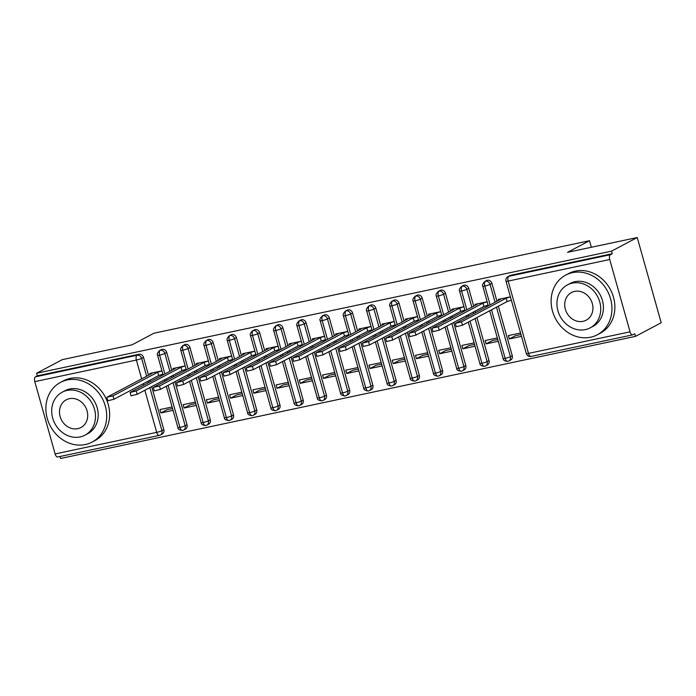 <?xml version="1.0" encoding="UTF-8"?>
<svg xmlns="http://www.w3.org/2000/svg" width="696" height="696" viewBox="0 0 696 696"><rect width="100%" height="100%" fill="white"/><g stroke="black" fill="none" stroke-linecap="round" stroke-linejoin="round"><path stroke-width="1.04" d="M57.977 456.88A4.054 1.931 -102 0 1 57.724 456.976A4.054 1.931 -102 0 1 55.123 453.94L34.8 381.625A4.054 1.931 -102 0 1 35.47 376.823L37.349 375.831L36.618 373.247L62.309 359.641L132.005 344.842L153.938 333.219L589.495 240.712L567.553 252.326L637.24 237.527L661.2 322.753L635.509 336.359L634.787 333.775L632.908 334.767A4.054 1.931 78 0 1 632.655 334.863L531.091 356.43A4.054 1.931 78 0 1 528.49 353.403L630.054 331.827A4.054 1.931 78 0 0 632.655 334.863M60.021 456.489L60.578 458.473L635.509 336.359M172.547 408.535L166.996 409.718L160.889 412.945L173.06 410.362M195.776 403.602L190.226 404.776L184.127 408.013L196.289 405.429M219.005 398.669L213.454 399.843L207.356 403.08L219.518 400.496M242.234 393.736L236.684 394.91L230.585 398.147L242.747 395.554M265.463 388.803L259.913 389.978L253.814 393.205L265.976 390.621M288.692 383.861L283.142 385.045L277.043 388.272L289.205 385.688M311.93 378.928L306.37 380.112L300.272 383.339L312.443 380.755M335.159 373.996L329.6 375.179L323.501 378.406L335.672 375.823M358.388 369.063L352.829 370.246L346.73 373.474L358.901 370.89M381.617 364.13L376.058 365.313L369.959 368.541L382.13 365.957M404.846 359.197L399.286 360.38L393.188 363.608L405.359 361.024M428.075 354.264L422.515 355.439L416.417 358.675L428.588 356.091M451.304 349.331L445.745 350.506L439.646 353.742L451.817 351.158M474.533 344.398L468.973 345.573L462.875 348.809L475.046 346.216M497.762 339.457L492.211 340.64L486.104 343.868L498.275 341.284M591.339 247.28L589.495 240.712M609.731 259.512L508.158 281.088A4.054 1.931 78 0 1 508.828 276.286A4.054 3.532 -117.9 0 0 508.019 276.573L509.898 275.581A4.054 3.532 62.1 0 1 510.707 275.285L508.828 276.286L610.401 254.71A4.054 1.931 78 0 0 609.731 259.512L630.054 331.827M510.707 275.285L612.28 253.718L611.549 251.134L637.24 237.527M610.401 254.71L612.28 253.718M520.991 334.524L515.44 335.707L509.333 338.935L521.504 336.351M36.618 373.247L611.549 251.134M498.51 300.42L498.232 299.419L510.403 296.835L506.175 298.201L461.474 321.874L462.422 325.223L456.263 326.755L455.323 323.396L461.474 321.874M520.565 332.993L508.393 335.576L509.333 338.935M149.831 387.611L161.942 430.694L163.821 429.702L151.711 386.619M150.319 381.66L149.91 380.207M148.509 375.248L143.489 357.387L141.619 358.379L146.639 376.24M163.821 429.702A4.054 3.532 62.1 0 1 162.229 434.026L160.35 435.017A4.054 3.532 62.1 0 1 159.549 435.313A4.054 1.931 -102 0 1 159.297 435.4A4.054 1.931 -102 0 1 156.696 432.364L144.855 390.247M37.349 375.831L138.922 354.255A4.054 3.532 62.1 0 1 143.489 357.387M173.06 382.678L185.171 425.761L187.05 424.769A4.054 3.532 62.1 0 1 185.458 429.093L183.587 430.084A4.054 3.532 62.1 0 1 182.778 430.372A4.054 1.931 -102 0 1 182.526 430.467A4.054 1.931 -102 0 1 182.491 430.476A4.054 1.931 -102 0 1 179.925 427.431L168.084 385.314M164.891 373.943L159.601 355.117A4.054 1.931 -102 0 1 160.271 350.314A4.054 3.532 -117.9 0 0 159.575 350.584L161.455 349.583A4.054 3.532 62.1 0 1 162.151 349.322A4.054 3.532 62.1 0 1 166.718 352.454L164.848 353.446L169.868 371.307M187.05 424.769L174.94 381.686M173.548 376.727L173.139 375.275M171.738 370.315L166.718 352.454M150.066 374.422L149.788 373.43L161.959 370.846M172.121 407.003L159.95 409.587L160.889 412.945M196.289 377.745L208.4 420.828L210.279 419.836A4.054 3.532 62.1 0 1 208.687 424.16L206.816 425.152A4.054 3.532 62.1 0 1 206.007 425.439A4.054 1.931 -102 0 1 205.755 425.534A4.054 1.931 -102 0 1 205.72 425.534A4.054 1.931 -102 0 1 203.154 422.498L191.322 380.381M188.12 369.01L182.831 350.184A4.054 1.931 -102 0 1 183.5 345.381A4.054 3.532 -117.9 0 0 182.813 345.642L184.684 344.65A4.054 3.532 62.1 0 1 185.38 344.389A4.054 3.532 62.1 0 1 189.947 347.522L188.077 348.513L193.096 366.374M210.279 419.836L198.169 376.754M196.777 371.795L196.368 370.342M194.967 365.383L189.947 347.522M173.295 369.489L173.017 368.497L185.188 365.913L180.96 367.27L136.259 390.943L137.208 394.301L131.048 395.833L130.109 392.474L136.259 390.943M195.35 402.07L183.179 404.654L184.127 408.013M219.518 372.812L231.629 415.895L233.508 414.903A4.054 3.532 62.1 0 1 231.916 419.218L230.045 420.219A4.054 3.532 62.1 0 1 229.236 420.506A4.054 1.931 -102 0 1 228.984 420.601A4.054 1.931 -102 0 1 228.949 420.601A4.054 1.931 -102 0 1 226.383 417.565L214.551 375.449M211.349 364.069L206.059 345.251A4.054 1.931 -102 0 1 206.729 340.448A4.054 3.532 -117.9 0 0 206.042 340.709L207.913 339.718A4.054 3.532 62.1 0 1 208.609 339.457A4.054 3.532 62.1 0 1 213.185 342.589L211.306 343.58L216.326 361.441M233.508 414.903L221.398 371.821M220.006 366.862L219.597 365.409M218.205 360.441L213.185 342.589M196.524 364.556L196.246 363.564L208.417 360.98M218.579 397.138L206.407 399.721L207.356 403.08M242.747 367.88L254.858 410.962L256.737 409.97A4.054 3.532 62.1 0 1 255.145 414.285L253.274 415.286A4.054 3.532 62.1 0 1 252.465 415.573A4.054 1.931 -102 0 1 252.222 415.669A4.054 1.931 -102 0 1 252.187 415.669A4.054 1.931 -102 0 1 249.612 412.632L237.78 370.516M234.578 359.136L229.288 340.318A4.054 1.931 -102 0 1 229.958 335.515A4.054 3.532 -117.9 0 0 229.271 335.776L231.142 334.785A4.054 3.532 62.1 0 1 231.838 334.515A4.054 3.532 62.1 0 1 236.414 337.656L234.535 338.647L239.555 356.509M256.737 409.97L244.627 366.888M243.235 361.929L242.826 360.476M241.434 355.508L236.414 337.656M219.753 359.623L219.475 358.631L231.646 356.048L227.418 357.405L182.717 381.077L183.666 384.436L177.506 385.967L176.566 382.609L182.717 381.077M241.808 392.205L229.636 394.789L230.585 398.147M265.976 362.947L278.087 406.029L279.966 405.029A4.054 3.532 62.1 0 1 278.383 409.352L276.503 410.344A4.054 3.532 62.1 0 1 275.694 410.64A4.054 1.931 -102 0 1 275.451 410.727A4.054 1.931 -102 0 1 275.416 410.736A4.054 1.931 -102 0 1 272.849 407.699L261.009 365.583M257.807 354.203L252.518 335.385A4.054 1.931 -102 0 1 253.187 330.583A4.054 3.532 -117.9 0 0 252.5 330.844L254.371 329.852A4.054 3.532 62.1 0 1 255.067 329.582A4.054 3.532 62.1 0 1 259.643 332.723L257.764 333.715L262.784 351.576M279.966 405.029L267.856 361.955M266.464 356.987L266.055 355.534M264.663 350.575L259.643 332.723M242.982 354.69L242.704 353.699L254.875 351.115L250.647 352.472L205.955 376.144L206.895 379.503L200.744 381.025L199.796 377.676L205.955 376.144M265.037 387.263L252.865 389.856L253.814 393.205M289.205 358.014L301.316 401.096L303.195 400.096A4.054 3.532 62.1 0 1 301.612 404.42L299.732 405.411A4.054 3.532 62.1 0 1 298.923 405.707A4.054 1.931 -102 0 1 298.68 405.794A4.054 1.931 -102 0 1 298.645 405.803A4.054 1.931 -102 0 1 296.078 402.767L284.238 360.641M281.036 349.27L275.746 330.452A4.054 1.931 -102 0 1 276.416 325.65A4.054 3.532 -117.9 0 0 275.729 325.911L277.608 324.919A4.054 3.532 62.1 0 1 278.296 324.649A4.054 3.532 62.1 0 1 282.872 327.781L280.993 328.782L286.012 346.634M303.195 400.096L291.085 357.013M289.693 352.054L289.284 350.601M287.892 345.642L282.872 327.781M266.211 349.757L265.933 348.757L278.104 346.173L273.876 347.539L229.184 371.212L230.124 374.561L223.973 376.092L223.025 372.734L229.184 371.212M288.266 382.33L276.095 384.914L277.043 388.272M312.443 353.081L324.545 396.163L326.424 395.163A4.054 3.532 62.1 0 1 324.841 399.487L322.961 400.478A4.054 3.532 62.1 0 1 322.152 400.774A4.054 1.931 -102 0 1 321.909 400.861A4.054 1.931 -102 0 1 321.874 400.87A4.054 1.931 -102 0 1 319.307 397.834L307.467 355.708M304.265 344.337L298.975 325.519A4.054 1.931 -102 0 1 299.645 320.708A4.054 3.532 -117.9 0 0 298.958 320.978L300.837 319.986A4.054 3.532 62.1 0 1 301.525 319.716A4.054 3.532 62.1 0 1 306.101 322.848L304.222 323.849L309.241 341.701M326.424 395.163L314.314 352.08M312.922 347.121L312.513 345.668M311.121 340.709L306.101 322.848M289.44 344.825L289.162 343.824L301.333 341.24L297.105 342.606L252.413 366.27L253.353 369.628L247.202 371.159L246.254 367.801L252.413 366.27M311.495 377.397L299.324 379.981L300.272 383.339M335.672 348.148L347.774 391.222L349.653 390.23A4.054 3.532 62.1 0 1 348.07 394.554L346.19 395.546A4.054 3.532 62.1 0 1 345.381 395.841A4.054 1.931 -102 0 1 345.138 395.928A4.054 1.931 -102 0 1 345.103 395.937A4.054 1.931 -102 0 1 342.536 392.901L330.696 350.775M327.494 339.404L322.204 320.586A4.054 1.931 -102 0 1 322.874 315.775A4.054 3.532 -117.9 0 0 322.187 316.045L324.066 315.053A4.054 3.532 62.1 0 1 324.754 314.783A4.054 3.532 62.1 0 1 329.33 317.915L327.451 318.916L332.47 336.768M349.653 390.23L337.543 347.147M336.151 342.188L335.742 340.736M334.35 335.776L329.33 317.915M312.669 339.892L312.391 338.891L324.562 336.307M334.724 372.464L322.553 375.048L323.501 378.406M358.901 343.206L371.012 386.289L372.882 385.297A4.054 3.532 62.1 0 1 371.299 389.621L369.419 390.613A4.054 3.532 62.1 0 1 368.61 390.908A4.054 1.931 -102 0 1 368.367 390.995A4.054 1.931 -102 0 1 368.332 391.004A4.054 1.931 -102 0 1 365.765 387.959L353.925 345.842M350.723 334.471L345.433 315.653A4.054 1.931 -102 0 1 346.112 310.842A4.054 3.532 -117.9 0 0 345.416 311.112L347.295 310.111A4.054 3.532 62.1 0 1 347.983 309.85A4.054 3.532 62.1 0 1 352.559 312.983L350.68 313.974L355.7 331.835M372.882 385.297L360.772 342.215M359.38 337.255L358.971 335.803M357.579 330.844L352.559 312.983M335.898 334.95L335.62 333.958L347.791 331.374L343.563 332.74L298.871 356.404L299.811 359.762L293.66 361.294L292.712 357.935L298.871 356.404M357.953 367.531L345.781 370.115L346.73 373.474M382.13 338.273L394.24 381.356L396.111 380.364A4.054 3.532 62.1 0 1 394.528 384.688L392.648 385.68A4.054 3.532 62.1 0 1 391.839 385.975A4.054 1.931 -102 0 1 391.596 386.062A4.054 1.931 -102 0 1 391.561 386.071A4.054 1.931 -102 0 1 388.994 383.026L377.154 340.91M373.961 329.539L368.663 310.712A4.054 1.931 -102 0 1 369.341 305.909A4.054 3.532 -117.9 0 0 368.645 306.179L370.524 305.179A4.054 3.532 62.1 0 1 371.212 304.918A4.054 3.532 62.1 0 1 375.788 308.05L373.909 309.041L378.928 326.902M396.111 380.364L384.001 337.282M382.609 332.323L382.2 330.87M380.808 325.911L375.788 308.05M359.127 330.017L358.849 329.025L371.02 326.441M381.182 362.599L369.019 365.183L369.959 368.541M405.359 333.34L417.47 376.423L419.34 375.431A4.054 3.532 62.1 0 1 417.757 379.755L415.877 380.747A4.054 3.532 62.1 0 1 415.068 381.034A4.054 1.931 -102 0 1 414.825 381.13A4.054 1.931 -102 0 1 414.79 381.138A4.054 1.931 -102 0 1 412.223 378.093L400.383 335.977M397.19 324.606L391.9 305.779A4.054 1.931 -102 0 1 392.57 300.976A4.054 3.532 -117.9 0 0 391.874 301.246L393.753 300.246A4.054 3.532 62.1 0 1 394.441 299.985A4.054 3.532 62.1 0 1 399.017 303.117L397.138 304.108L402.157 321.97M419.34 375.431L407.238 332.349M405.838 327.39L405.429 325.937M404.037 320.978L399.017 303.117M382.365 325.084L382.078 324.092L394.249 321.509L390.021 322.874L345.329 346.538L346.269 349.897L340.118 351.428L339.17 348.07L345.329 346.538M404.411 357.666L392.248 360.25L393.188 363.608M428.588 328.408L440.699 371.49L442.569 370.498A4.054 3.532 62.1 0 1 440.986 374.813L439.106 375.814A4.054 3.532 62.1 0 1 438.297 376.101A4.054 1.931 -102 0 1 438.054 376.197A4.054 1.931 -102 0 1 438.019 376.197A4.054 1.931 -102 0 1 435.452 373.16L423.612 331.044M420.419 319.673L415.129 300.846A4.054 1.931 -102 0 1 415.799 296.044A4.054 3.532 -117.9 0 0 415.103 296.305L416.982 295.313A4.054 3.532 62.1 0 1 417.67 295.052A4.054 3.532 62.1 0 1 422.246 298.184L420.367 299.176L425.387 317.037M442.569 370.498L430.467 327.416M429.067 322.457L428.658 321.004M427.266 316.045L422.246 298.184M405.594 320.151L405.307 319.16L417.478 316.576L413.25 317.933L368.558 341.606L369.498 344.964L363.347 346.495L362.407 343.137L368.558 341.606M427.64 352.733L415.477 355.317L416.417 358.675M451.817 323.475L463.928 366.557L465.807 365.565A4.054 3.532 62.1 0 1 464.215 369.88L462.335 370.881A4.054 3.532 62.1 0 1 461.526 371.168A4.054 1.931 -102 0 1 461.283 371.264A4.054 1.931 -102 0 1 461.248 371.264A4.054 1.931 -102 0 1 458.681 368.228L446.841 326.111M443.648 314.731L438.358 295.913A4.054 1.931 -102 0 1 439.028 291.111A4.054 3.532 -117.9 0 0 438.332 291.372L440.211 290.38A4.054 3.532 62.1 0 1 440.907 290.119A4.054 3.532 62.1 0 1 445.475 293.251L443.596 294.243L448.615 312.104M465.807 365.565L453.696 322.483M452.296 317.524L451.887 316.071M450.495 311.103L445.475 293.251M428.823 315.218L428.545 314.227L440.707 311.643L436.479 313L391.787 336.673L392.735 340.031L386.576 341.562L385.636 338.204L391.787 336.673M450.869 347.8L438.706 350.384L439.646 353.742M475.046 318.542L487.157 361.624L489.036 360.632A4.054 3.532 62.1 0 1 487.444 364.948L485.564 365.948A4.054 3.532 62.1 0 1 484.764 366.235A4.054 1.931 -102 0 1 484.512 366.331A4.054 1.931 -102 0 1 484.477 366.331A4.054 1.931 -102 0 1 481.91 363.295L470.07 321.178M466.877 309.798L461.587 290.98A4.054 1.931 -102 0 1 462.257 286.178A4.054 3.532 -117.9 0 0 461.561 286.439L463.44 285.447A4.054 3.532 62.1 0 1 464.136 285.177A4.054 3.532 62.1 0 1 468.704 288.318L466.833 289.31L471.845 307.171M489.036 360.632L476.925 317.55M475.525 312.582L475.124 311.138M473.724 306.17L468.704 288.318M452.052 310.285L451.774 309.294L463.936 306.71L459.708 308.067L415.016 331.74L415.964 335.098L409.805 336.629L408.865 333.271L415.016 331.74M474.107 342.867L461.935 345.451L462.875 348.809M496.474 307.197L510.385 356.691L512.265 355.691A4.054 3.532 62.1 0 1 510.673 360.015L508.793 361.006A4.054 3.532 62.1 0 1 507.993 361.302A4.054 1.931 -102 0 1 507.741 361.389A4.054 1.931 -102 0 1 507.706 361.398A4.054 1.931 -102 0 1 505.139 358.362L491.498 309.824M490.106 304.865L484.816 286.047A4.054 1.931 -102 0 1 485.486 281.245A4.054 3.532 -117.9 0 0 484.79 281.506L486.669 280.514A4.054 3.532 62.1 0 1 487.365 280.244A4.054 3.532 62.1 0 1 491.933 283.385L490.062 284.377L495.082 302.238M512.265 355.691L498.353 306.197M496.953 301.238L491.933 283.385M475.281 305.353L475.003 304.361L487.165 301.768M497.335 337.925L485.164 340.518L486.104 343.868M484.79 281.506C482.746 283.646 482.076 285.203 482.789 286.186A4.054 0.479 164.3 0 0 484.816 286.047A4.054 0.479 164.3 0 0 490.062 284.377A4.054 3.532 -117.9 0 0 485.486 281.245L487.365 280.244M461.561 286.439C459.517 288.579 458.847 290.136 459.56 291.119A4.054 0.479 164.3 0 0 461.587 290.98A4.054 0.479 164.3 0 0 466.833 289.31A4.054 3.532 -117.9 0 0 462.257 286.178L464.136 285.177M468.678 316.21L468.269 314.766M438.332 291.372C436.288 293.512 435.618 295.069 436.331 296.052A4.054 0.479 164.3 0 0 438.358 295.913A4.054 0.479 164.3 0 0 443.596 294.243A4.054 3.532 -117.9 0 0 439.028 291.111L440.907 290.119M445.449 321.152L445.04 319.699M415.103 296.305C413.059 298.445 412.389 300.002 413.102 300.985A4.054 0.479 164.3 0 0 415.129 300.846A4.054 0.479 164.3 0 0 420.367 299.176A4.054 3.532 -117.9 0 0 415.799 296.044L417.67 295.052M422.22 326.085L421.811 324.632M391.874 301.246C389.83 303.378 389.16 304.935 389.873 305.927A4.054 0.479 164.3 0 0 391.9 305.779A4.054 0.479 164.3 0 0 397.138 304.108A4.054 3.532 -117.9 0 0 392.57 300.976L394.441 299.985M398.991 331.018L398.582 329.565M368.645 306.179C366.592 308.311 365.931 309.868 366.644 310.86A4.054 0.479 164.3 0 0 368.663 310.712A4.054 0.479 164.3 0 0 373.909 309.041A4.054 3.532 -117.9 0 0 369.341 305.909L371.212 304.918M375.762 335.95L375.353 334.498M345.416 311.112C343.363 313.243 342.702 314.81 343.406 315.793A4.054 0.479 164.3 0 0 345.433 315.653A4.054 0.479 164.3 0 0 350.68 313.974A4.054 3.532 -117.9 0 0 346.112 310.842L347.983 309.85M352.533 340.883L352.124 339.43M322.187 316.045C320.134 318.176 319.464 319.742 320.177 320.725A4.054 0.479 164.3 0 0 322.204 320.586A4.054 0.479 164.3 0 0 327.451 318.916A4.054 3.532 -117.9 0 0 322.874 315.775L324.754 314.783M329.304 345.816L328.895 344.363M298.958 320.978C296.905 323.109 296.235 324.675 296.948 325.658A4.054 0.479 164.3 0 0 298.975 325.519A4.054 0.479 164.3 0 0 304.222 323.849A4.054 3.532 -117.9 0 0 299.645 320.708L301.525 319.716M306.075 350.749L305.666 349.296M275.729 325.911C273.676 328.042 273.006 329.608 273.719 330.591A4.054 0.479 164.3 0 0 275.746 330.452A4.054 0.479 164.3 0 0 280.993 328.782A4.054 3.532 -117.9 0 0 276.416 325.65L278.296 324.649M282.837 355.682L282.437 354.229M252.5 330.844C250.447 332.984 249.777 334.541 250.49 335.524A4.054 0.479 164.3 0 0 252.518 335.385A4.054 0.479 164.3 0 0 257.764 333.715A4.054 3.532 -117.9 0 0 253.187 330.583L255.067 329.582M259.608 360.615L259.208 359.162M229.271 335.776C227.218 337.917 226.548 339.474 227.261 340.457A4.054 0.479 164.3 0 0 229.288 340.318A4.054 0.479 164.3 0 0 234.535 338.647A4.054 3.532 -117.9 0 0 229.958 335.515L231.838 334.515M236.379 365.548L235.97 364.104M206.042 340.709C203.989 342.85 203.319 344.407 204.032 345.39A4.054 0.479 164.3 0 0 206.059 345.251A4.054 0.479 164.3 0 0 211.306 343.58A4.054 3.532 -117.9 0 0 206.729 340.448L208.609 339.457M213.15 370.49L212.741 369.037M182.813 345.642C180.76 347.782 180.09 349.34 180.803 350.323A4.054 0.479 164.3 0 0 182.831 350.184A4.054 0.479 164.3 0 0 188.077 348.513A4.054 3.532 -117.9 0 0 183.5 345.381L185.38 344.389M189.921 375.422L189.512 373.97M159.575 350.584C157.531 352.715 156.861 354.273 157.574 355.264A4.054 0.479 164.3 0 0 159.601 355.117A4.054 0.479 164.3 0 0 164.848 353.446A4.054 3.532 -117.9 0 0 160.271 350.314L162.151 349.322M166.692 380.355L166.283 378.902M499.154 300.08L498.928 299.271L500.363 299.437L455.323 323.396M511.342 300.211L507.114 301.559L462.422 325.223M506.175 298.201L507.114 301.559M475.925 305.013L475.699 304.213L477.134 304.37L432.442 328.034L438.245 326.807L439.193 330.165L433.034 331.688L432.094 328.338M488.113 305.144L483.885 306.492L439.193 330.165M487.174 301.786L482.946 303.134L438.245 326.807M482.946 303.134L483.885 306.492M452.696 309.946L452.47 309.146L453.905 309.302L408.865 333.271M464.885 310.077L460.656 311.425L415.964 335.098M459.708 308.067L460.656 311.425M429.467 314.879L429.241 314.079L430.676 314.235L385.636 338.204M441.655 315.01L437.427 316.358L392.735 340.031M436.479 313L437.427 316.358M406.229 319.812L406.012 319.012L407.447 319.168L362.407 343.137M418.426 319.942L414.198 321.291L369.498 344.964M413.25 317.933L414.198 321.291M590.608 337.221A33.773 29.415 -117.9 0 0 597.333 334.785A33.773 29.415 -117.9 0 0 609.252 294.895A33.773 29.415 -117.9 0 0 572.46 272.658A33.773 29.415 -117.9 0 0 565.726 275.094A33.773 29.415 -117.9 0 0 553.807 314.975A33.773 29.415 -117.9 0 0 590.608 337.221M597.333 334.785L600.265 333.227A33.773 29.415 -117.9 0 0 612.184 293.347A33.773 29.415 -117.9 0 0 575.392 271.101A33.773 29.415 -117.9 0 0 568.658 273.537L565.726 275.094M567.457 284.873L570.154 283.446A24.316 21.176 62.1 0 1 575 281.697A24.316 21.176 62.1 0 1 601.492 297.705A24.316 21.176 62.1 0 1 592.914 326.424L590.208 327.851A24.316 21.176 -117.9 0 0 598.795 299.132A24.316 21.176 -117.9 0 0 572.303 283.124A24.316 21.176 -117.9 0 0 567.457 284.873A24.316 21.176 -117.9 0 0 558.871 313.591A24.316 21.176 -117.9 0 0 585.362 329.608A24.316 21.176 -117.9 0 0 590.208 327.851M574.626 291.389A15.669 13.65 -117.9 0 0 571.503 292.52A15.669 13.65 -117.9 0 0 565.97 311.025A15.669 13.65 -117.9 0 0 583.039 321.343A15.669 13.65 -117.9 0 0 586.163 320.212A15.669 13.65 -117.9 0 0 591.696 301.707A15.669 13.65 -117.9 0 0 574.626 291.389M85.364 444.526A33.773 29.415 -117.9 0 0 92.09 442.09A33.773 29.415 -117.9 0 0 104.008 402.21A33.773 29.415 -117.9 0 0 67.216 379.964A33.773 29.415 -117.9 0 0 60.482 382.4A33.773 29.415 -117.9 0 0 48.563 422.289A33.773 29.415 -117.9 0 0 85.364 444.526M92.09 442.09L95.021 440.542A33.773 29.415 -117.9 0 0 106.94 400.652A33.773 29.415 -117.9 0 0 70.148 378.406A33.773 29.415 -117.9 0 0 63.414 380.851L60.482 382.4M62.214 392.187L64.911 390.76A24.316 21.176 62.1 0 1 69.757 389.003A24.316 21.176 62.1 0 1 96.248 405.02A24.316 21.176 62.1 0 1 87.67 433.738L84.973 435.165A24.316 21.176 -117.9 0 0 93.551 406.447A24.316 21.176 -117.9 0 0 67.06 390.43A24.316 21.176 -117.9 0 0 62.214 392.187A24.316 21.176 -117.9 0 0 53.636 420.906A24.316 21.176 -117.9 0 0 80.127 436.923A24.316 21.176 -117.9 0 0 84.973 435.165M69.382 398.695A15.669 13.65 -117.9 0 0 66.259 399.826A15.669 13.65 -117.9 0 0 60.726 418.331A15.669 13.65 -117.9 0 0 77.804 428.658A15.669 13.65 -117.9 0 0 80.927 427.527A15.669 13.65 -117.9 0 0 86.452 409.013A15.669 13.65 -117.9 0 0 69.382 398.695M383 324.745L382.783 323.945L384.218 324.101L339.17 348.07M395.197 324.875L390.969 326.224L346.269 349.897M390.021 322.874L390.969 326.224M359.771 329.678L359.545 328.877L360.989 329.034L316.288 352.707L322.1 351.471L323.04 354.829L316.889 356.361L315.94 353.002M371.969 329.817L367.74 331.165L323.04 354.829M371.029 326.459L366.792 327.807L322.1 351.471M366.792 327.807L367.74 331.165M336.542 334.611L336.316 333.81L337.76 333.976L292.712 357.935M348.74 334.75L344.511 336.098L299.811 359.762M343.563 332.74L344.511 336.098M313.313 339.544L313.087 338.743L314.531 338.909L269.83 362.572L275.642 361.337L276.582 364.695L270.431 366.226L269.483 362.868M325.51 339.683L321.282 341.031L276.582 364.695M324.562 336.325L320.334 337.673L275.642 361.337M320.334 337.673L321.282 341.031M290.084 344.485L289.858 343.676L291.293 343.841L246.254 367.801M302.281 344.616L298.045 345.964L253.353 369.628M297.105 342.606L298.045 345.964M266.855 349.418L266.629 348.609L268.064 348.774L223.025 372.734M279.053 349.549L274.816 350.897L230.124 374.561M273.876 347.539L274.816 350.897M243.626 354.351L243.4 353.551L244.835 353.707L199.796 377.676M255.823 354.481L251.587 355.83L206.895 379.503M250.647 352.472L251.587 355.83M220.397 359.284L220.171 358.483L221.606 358.64L176.566 382.609M232.595 359.414L228.358 360.763L183.666 384.436M227.418 357.405L228.358 360.763M197.168 364.217L196.942 363.416L198.377 363.573L153.685 387.246L159.488 386.01L160.437 389.368L154.277 390.9L153.338 387.541M209.365 364.347L205.129 365.696L160.437 389.368M208.417 360.989L204.189 362.338L159.488 386.01M204.189 362.338L205.129 365.696M173.939 369.15L173.713 368.349L175.148 368.506L130.109 392.474M186.128 369.28L181.9 370.629L137.208 394.301M180.96 367.27L181.9 370.629M150.71 374.083L150.484 373.282L151.919 373.439L107.228 397.111L113.03 395.876L113.979 399.234L107.819 400.765L106.879 397.407M162.899 374.213L158.671 375.562L113.979 399.234M161.959 370.864L157.731 372.212L113.03 395.876M157.731 372.212L158.671 375.562M508.019 276.573A4.054 4.054 0 0 0 506.018 281.254A4.054 0.479 164.3 0 0 508.158 281.088L528.49 353.403A4.054 0.479 164.3 0 1 526.341 353.568A4.054 4.054 0 0 0 531.091 356.43M55.123 453.94L156.696 432.364A4.054 0.479 164.3 0 0 161.942 430.694A4.054 3.532 62.1 0 1 160.35 435.017A4.054 4.054 0 0 1 159.297 435.4L57.724 456.976M143.463 385.288L143.054 383.835M141.662 378.876L136.373 360.058L34.8 381.625M35.47 376.823L137.042 355.247L138.922 354.255M136.373 360.058A4.054 1.931 -102 0 1 137.042 355.247A4.054 3.532 -117.9 0 1 141.619 358.379A4.054 0.479 164.3 0 1 136.373 360.058M507.741 361.389A4.054 4.054 0 0 0 508.793 361.006A4.054 3.532 62.1 0 0 510.385 356.691A4.054 0.479 164.3 0 1 505.139 358.362A4.054 0.479 164.3 0 1 503.112 358.501L489.697 310.781M473.245 312.13L473.654 313.583M450.016 317.063L450.425 318.516M426.787 321.996L427.196 323.449M403.558 326.929L403.967 328.382M380.329 331.861L380.729 333.314M357.091 336.794L357.5 338.247M333.863 341.727L334.271 343.18M310.634 346.669L311.042 348.113M287.405 351.602L287.813 353.055M264.175 356.535L264.584 357.988M240.946 361.468L241.355 362.921M217.718 366.4L218.126 367.853M194.489 371.333L194.897 372.786M171.26 376.266L171.668 377.719M148.031 381.199L148.439 382.652M484.512 366.331A4.054 4.054 0 0 0 485.564 365.948A4.054 3.532 62.1 0 0 487.157 361.624A4.054 0.479 164.3 0 1 481.91 363.295A4.054 0.479 164.3 0 1 479.883 363.434L468.277 322.126M461.283 371.264A4.054 4.054 0 0 0 462.335 370.881A4.054 3.532 62.1 0 0 463.928 366.557A4.054 0.479 164.3 0 1 458.681 368.228A4.054 0.479 164.3 0 1 456.654 368.367L445.04 327.059M438.054 376.197A4.054 4.054 0 0 0 439.106 375.814A4.054 3.532 62.1 0 0 440.699 371.49A4.054 0.479 164.3 0 1 435.452 373.16A4.054 0.479 164.3 0 1 433.425 373.3L421.811 331.992M414.825 381.13A4.054 4.054 0 0 0 415.877 380.747A4.054 3.532 62.1 0 0 417.47 376.423A4.054 0.479 164.3 0 1 412.223 378.093A4.054 0.479 164.3 0 1 410.196 378.233L398.582 336.925M391.596 386.062A4.054 4.054 0 0 0 392.648 385.68A4.054 3.532 62.1 0 0 394.24 381.356A4.054 0.479 164.3 0 1 388.994 383.026A4.054 0.479 164.3 0 1 386.967 383.174L375.353 341.866M368.367 390.995A4.054 4.054 0 0 0 369.419 390.613A4.054 3.532 62.1 0 0 371.012 386.289A4.054 0.479 164.3 0 1 365.765 387.959A4.054 0.479 164.3 0 1 363.738 388.107L352.124 346.799M345.138 395.928A4.054 4.054 0 0 0 346.19 395.546A4.054 3.532 62.1 0 0 347.774 391.222A4.054 0.479 164.3 0 1 342.536 392.901A4.054 0.479 164.3 0 1 340.509 393.04L328.895 351.732M321.909 400.861A4.054 4.054 0 0 0 322.961 400.478A4.054 3.532 62.1 0 0 324.545 396.163A4.054 0.479 164.3 0 1 319.307 397.834A4.054 0.479 164.3 0 1 317.28 397.973L305.666 356.665M298.68 405.794A4.054 4.054 0 0 0 299.732 405.411A4.054 3.532 62.1 0 0 301.316 401.096A4.054 0.479 164.3 0 1 296.078 402.767A4.054 0.479 164.3 0 1 294.051 402.906L282.437 361.598M275.451 410.727A4.054 4.054 0 0 0 276.503 410.344A4.054 3.532 62.1 0 0 278.087 406.029A4.054 0.479 164.3 0 1 272.849 407.699A4.054 0.479 164.3 0 1 270.822 407.839L259.208 366.531M252.222 415.669A4.054 4.054 0 0 0 253.274 415.286A4.054 3.532 62.1 0 0 254.858 410.962A4.054 0.479 164.3 0 1 249.612 412.632A4.054 0.479 164.3 0 1 247.593 412.772L235.979 371.464M228.984 420.601A4.054 4.054 0 0 0 230.045 420.219A4.054 3.532 62.1 0 0 231.629 415.895A4.054 0.479 164.3 0 1 226.383 417.565A4.054 0.479 164.3 0 1 224.356 417.704L212.75 376.397M205.755 425.534A4.054 4.054 0 0 0 206.816 425.152A4.054 3.532 62.1 0 0 208.4 420.828A4.054 0.479 164.3 0 1 203.154 422.498A4.054 0.479 164.3 0 1 201.127 422.637L189.521 381.33M182.526 430.467A4.054 4.054 0 0 0 183.587 430.084A4.054 3.532 62.1 0 0 185.171 425.761A4.054 0.479 164.3 0 1 179.925 427.431A4.054 0.479 164.3 0 1 177.898 427.57L166.292 386.263M506.018 281.254L526.341 353.568M488.305 305.822L482.789 286.186M503.112 358.501C503.034 360.084 504.565 361.05 507.706 361.398M466.877 317.167L466.468 315.714M465.076 310.755L459.56 291.119M479.883 363.434C479.805 365.017 481.336 365.983 484.477 366.331M443.648 322.1L443.239 320.647M441.847 315.688L436.331 296.052M456.654 368.367C456.567 369.95 458.098 370.916 461.248 371.264M420.419 327.033L420.01 325.58M418.618 320.621L413.102 300.985M433.425 373.3C433.338 374.883 434.87 375.849 438.019 376.197M397.19 331.966L396.781 330.513M395.389 325.554L389.873 305.927M410.196 378.233C410.109 379.825 411.64 380.79 414.79 381.138M373.961 336.899L373.552 335.446M372.16 330.487L366.644 310.86M386.967 383.174C386.88 384.757 388.411 385.723 391.561 386.071M350.732 341.832L350.323 340.387M348.931 335.42L343.406 315.793M363.738 388.107C363.651 389.69 365.183 390.656 368.332 391.004M327.503 346.773L327.094 345.32M325.702 340.353L320.177 320.725M340.509 393.04C340.422 394.623 341.954 395.589 345.103 395.937M304.274 351.706L303.865 350.253M302.473 345.294L296.948 325.658M317.28 397.973C317.193 399.556 318.725 400.522 321.874 400.87M281.045 356.639L280.636 355.186M279.244 350.227L273.719 330.591M294.051 402.906C293.964 404.489 295.495 405.455 298.645 405.803M257.816 361.572L257.407 360.119M256.015 355.16L250.49 335.524M270.822 407.839C270.735 409.422 272.267 410.388 275.416 410.736M234.587 366.505L234.178 365.052M232.777 360.093L227.261 340.457M247.593 412.772C247.506 414.355 249.037 415.321 252.187 415.669M211.358 371.438L210.949 369.985M209.548 365.026L204.032 345.39M224.356 417.704C224.277 419.288 225.809 420.254 228.949 420.601M188.129 376.371L187.72 374.918M186.319 369.959L180.803 350.323M201.127 422.637C201.048 424.221 202.579 425.186 205.72 425.534M164.891 381.304L164.491 379.851M163.09 374.892L157.574 355.264M177.898 427.57C177.819 429.162 179.351 430.128 182.491 430.476"/></g></svg>
